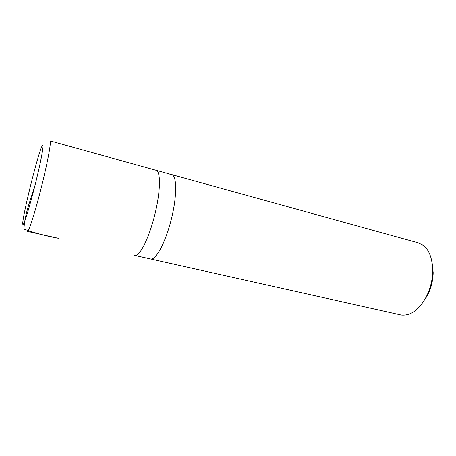 <?xml version="1.0" encoding="UTF-8"?>
<svg xmlns="http://www.w3.org/2000/svg" width="456" height="456" viewBox="0 0 456 456"><rect width="100%" height="100%" fill="white"/><g stroke="black" fill="none" stroke-linecap="round" stroke-linejoin="round"><path stroke-width="0.68" d="M421.23 304.711L427.46 295.585C431.068 288.369 432.978 280.731 433.194 272.671L431.992 261.687M134.509 255.383L401.331 315.056C410.679 315.934 419.018 309.812 426.337 296.696C430.356 288.654 432.482 280.144 432.727 271.16C432.373 255.497 427.591 246.075 418.369 242.894L171.707 174.591C176.985 175.657 177.133 196.171 171.302 219.336C165.539 242.518 155.752 260.547 150.594 259.002C155.752 260.547 165.539 242.518 171.302 219.336C177.133 196.171 176.985 175.657 171.707 174.591L155.815 170.208M169.723 174.768L171.707 174.591M134.771 255.463L135.187 255.514C140.066 255.993 149.323 237.268 154.937 214.2C160.615 191.144 160.831 171.205 156.083 170.265M135.193 255.497C140.072 255.97 149.323 237.257 154.937 214.2C160.603 191.155 160.825 171.222 156.077 170.282L50.04 140.898C51.517 140.893 47.857 161.213 41.735 185.814C35.625 210.415 29.076 231.141 27.52 231.426L58.305 238.306C46.552 236.208 35.101 233.141 23.963 229.106C24.527 214.349 30.843 199.095 35.026 185.25M42.379 145.504C38.161 151.74 19.728 227.145 23.136 224.403C24.436 223.964 30.683 203.194 36.189 180.553C41.713 157.884 44.449 141.827 42.379 145.504M433.194 272.671L432.727 271.16M427.46 295.585L426.337 296.696"/></g></svg>
